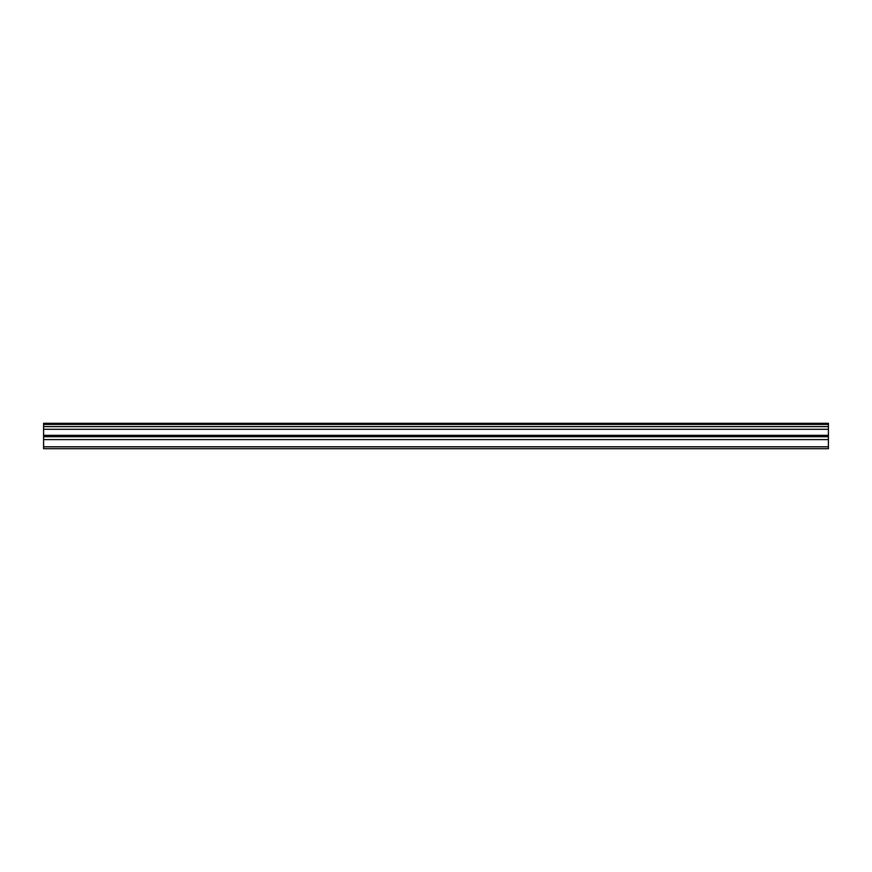 <?xml version="1.0" encoding="UTF-8"?>
<svg xmlns="http://www.w3.org/2000/svg" width="872" height="872" viewBox="0 0 872 872"><rect width="100%" height="100%" fill="white"/><g stroke="black" fill="none" stroke-linecap="round" stroke-linejoin="round"><path stroke-width="1.31" d="M43.6 424.413L828.4 424.413L828.4 423.302L43.6 423.302L43.6 426.593L828.4 426.593L828.4 435.335L43.6 435.335L43.6 448.699L828.4 448.699L828.4 435.335M43.6 426.593L43.6 435.335M828.4 424.413L828.4 426.593M43.6 446.802L828.4 446.802M43.6 439.597L828.4 439.597M43.6 429.286L828.4 429.286M43.6 436.687L828.4 436.687"/></g></svg>

